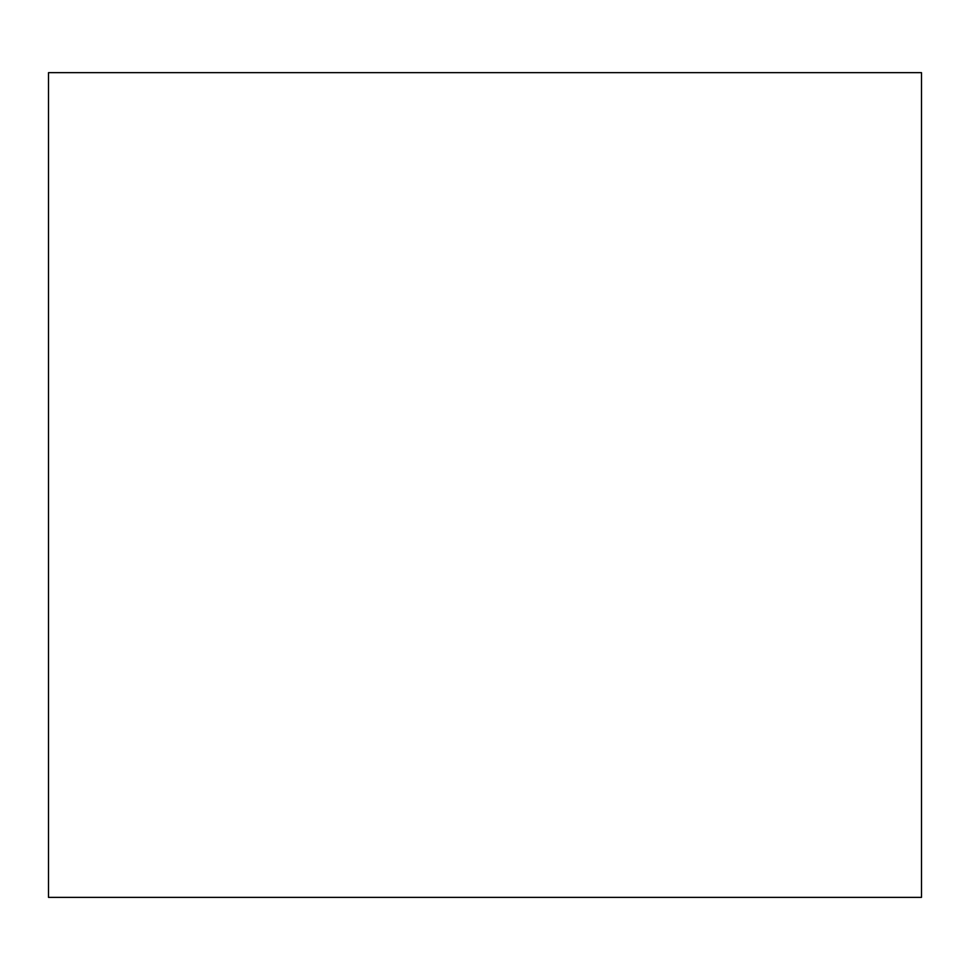 <?xml version="1.0" encoding="UTF-8"?>
<svg xmlns="http://www.w3.org/2000/svg" width="970" height="970" viewBox="0 0 970 970"><rect width="100%" height="100%" fill="white"/><g stroke="black" fill="none" stroke-linecap="round" stroke-linejoin="round"><path stroke-width="1.45" d="M914.067 72.665L55.933 72.665M48.5 72.665L48.5 897.371L921.5 897.371L921.5 72.665L48.5 72.665"/></g></svg>
